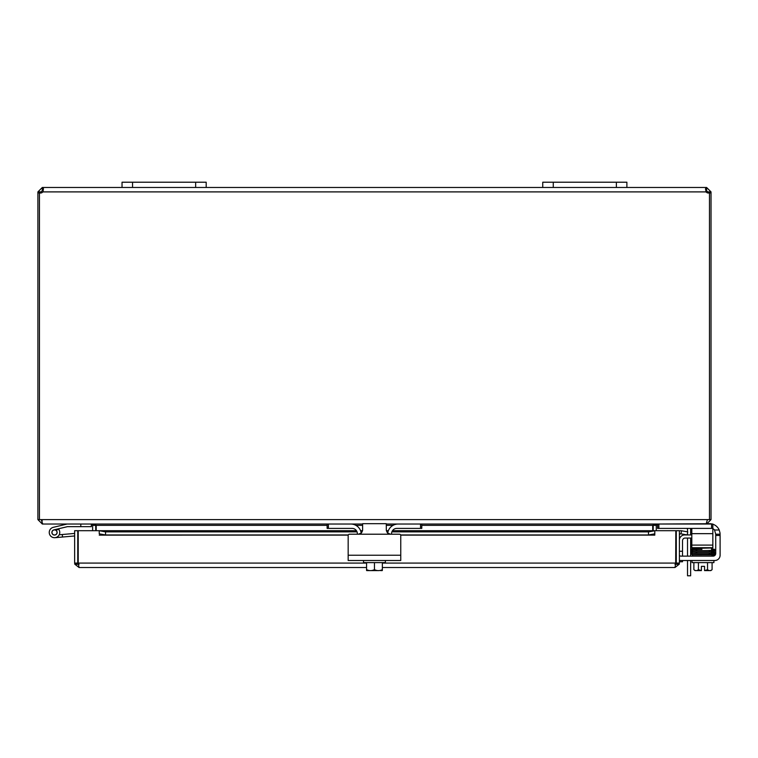 <?xml version="1.0" encoding="UTF-8"?>
<svg xmlns="http://www.w3.org/2000/svg" width="758" height="758" viewBox="0 0 758 758"><rect width="100%" height="100%" fill="white"/><g stroke="black" fill="none" stroke-linecap="round" stroke-linejoin="round"><path stroke-width="1.14" d="M626.885 187.472L626.885 182.214L542.747 182.214L542.747 187.472L626.885 187.472L626.885 182.214L626.885 187.472L706.096 187.472L706.096 191.897L705.471 188.761L706.598 187.472L711.023 191.897L711.023 192.939L709.469 192.939M206.185 182.214L122.038 182.214L122.038 187.472L206.185 187.472L206.185 182.214M687.525 560.503L687.525 575.786L690.642 575.786L690.642 560.503M690.642 575.786L687.525 575.786M687.525 531.832L687.525 529.776A2.634 2.634 0 0 0 687.146 528.402M690.566 528.402A5.259 5.259 0 0 1 690.642 529.292L690.642 534.94M690.642 538.057L690.642 556.126M687.525 556.126L687.525 538.057M687.525 534.94L687.525 533.215M95.745 530.704L95.707 524.735M39.454 192.939L37.9 192.939L37.9 519.6L42.325 524.034L91.32 524.034L92.637 525.341L92.637 530.704M653.216 524.735L653.178 530.704M706.598 523.74L657.603 524.034L656.286 525.341L656.286 530.704M327.134 525.341L96.209 525.341L96.209 530.704M657.139 524.034L652.714 525.341L652.714 530.704M96.209 525.341L91.784 524.034M42.325 520.917L41.017 519.6M691.808 528.402L691.808 533.66L712.842 533.66L712.842 524.034L706.598 524.034L711.023 519.6L711.023 192.939M362.618 524.034L42.789 524.034L41.51 520.632M37.9 519.6L707.441 519.6L706.134 524.034L386.305 524.034M707.441 519.6L711.023 519.6M39.454 519.6L39.454 192.835A2.947 2.947 0 0 0 42.836 191.897L43.462 188.77L42.836 187.472L122.038 187.472M709.118 192.939L707.906 192.939L707.906 191.897L706.096 190.58M711.023 191.897L707.906 191.897M706.598 187.472L706.598 190.58M42.325 190.58L42.325 187.472L42.836 187.472L43.225 190.637L42.325 190.58L41.017 191.897L41.017 192.939L39.804 192.939M37.9 192.939L37.9 191.897L42.325 187.472M41.017 191.897L37.9 191.897M709.469 519.6L709.469 192.835A2.947 2.947 0 0 1 706.096 191.897L42.836 191.897M206.185 187.472L542.747 187.472M691.808 538.057L685.147 538.057A2.634 2.634 0 0 0 682.513 540.691L682.513 551.246L679.395 551.246M679.395 540.198A5.259 5.259 0 0 1 684.663 534.94L691.808 534.94M682.513 561.763L679.395 561.763L682.513 561.763L682.513 560.503L683.29 560.503M682.513 556.126L682.513 551.246M78.216 556.978A5.259 5.259 0 0 0 78.216 561.308A5.259 5.259 0 0 1 78.216 556.978M676.288 559.537A5.259 5.259 0 0 1 676.269 559.527A5.259 5.259 0 0 1 675.823 561.308A5.259 5.259 0 0 0 675.823 556.978M74.644 563.09L74.644 530.704L77.752 530.704L77.752 563.09L74.644 563.09L74.777 564.189L79.069 567.515L366.569 567.515L79.069 567.515L78.216 563.09L78.216 530.704L99.241 530.704L99.251 533.85L105.561 534.94L105.561 531.879L99.251 530.704L356.45 530.704M681.006 533.85L687.222 534.94L687.762 531.879L681.546 530.78L680.94 533.84A1.317 1.317 0 0 0 679.395 535.129M681.546 530.78L681.48 530.771A4.425 4.425 0 0 0 679.395 530.903M654.789 530.78L648.478 531.879L648.478 534.94L654.789 533.85L654.789 530.704L392.436 530.771M654.789 533.85L654.789 535.129L400.707 535.129M648.478 534.94L400.641 534.94M348.282 534.94L105.561 534.94M99.251 533.85L99.241 530.704M648.478 531.879L391.877 531.879M387.954 531.879L386.741 531.879M362.182 531.879L360.969 531.879M357.046 531.879L105.561 531.879M99.251 535.139L348.216 535.129M675.681 564.189L675.823 530.704L654.798 530.704L654.789 535.139M679.263 564.189L674.971 564.397L676.288 563.09L676.288 530.704L679.395 530.704L679.395 563.09L679.263 564.189L674.971 567.515L382.354 567.515L674.971 567.515L675.823 563.09L382.354 563.09M74.777 564.189L79.069 564.397L77.752 563.09M676.288 563.09L679.395 563.09M366.569 563.09L78.216 563.09L78.358 564.189L79.069 564.397M51.895 532.751A2.634 2.634 0 0 0 54.51 535.072A2.634 2.634 0 0 1 53.894 529.889A2.634 2.634 0 0 0 51.885 532.675A2.634 2.634 0 0 0 54.737 535.063M59.238 534.741A5.259 5.259 0 0 1 59.219 534.778L62.289 534.513L62.507 537.024L54.964 537.687A5.259 5.259 0 0 1 49.317 533.281A5.259 5.259 0 0 1 53.287 527.331L67.055 524.043L53.287 527.331A5.259 5.259 0 0 0 50.691 536.058A5.259 5.259 0 0 0 57.854 536.493A5.259 5.259 0 0 0 58.773 529.378L55.704 530.107A2.634 2.634 0 0 1 54.51 535.072M53.287 527.331L67.055 524.043A0.635 0.635 0 0 1 67.206 524.034M80.803 524.034L80.803 526.658L67.509 526.658A0.635 0.635 0 0 0 67.367 526.677L58.328 528.828A5.259 5.259 0 0 1 58.773 529.378M62.08 527.938L53.894 529.889A2.634 2.634 0 0 1 55.704 530.107M80.803 526.658L91.32 526.658L91.32 524.034M56.244 534.418A2.634 2.634 0 0 0 57.125 532.22M74.644 535.963L54.964 537.687M62.289 534.513L74.644 533.433M52.359 533.774A2.52 2.52 0 0 1 53.174 530.297A2.52 2.52 0 0 1 56.651 531.112A2.52 2.52 0 0 1 55.836 534.589A2.52 2.52 0 0 1 52.359 533.774M348.168 553.501L348.168 535.47L348.168 560.503L400.755 560.503L400.755 535.47L400.755 553.501M361.386 532.978L358.411 534.21L390.512 534.21L387.537 532.978L386.305 530.003L386.305 523.693L362.618 523.693L362.618 530.003L361.386 532.978M390.512 534.21L399.494 534.21A1.26 1.26 0 0 1 400.755 535.47M348.168 535.47A1.26 1.26 0 0 1 349.429 534.21L358.411 534.21M363.527 560.503L363.527 562.607L385.396 562.607L385.396 560.503M380.573 570.603L382.193 570.603A13.568 13.568 0 0 0 382.354 570.49L382.354 569.628A11.152 9.664 90 0 1 378.403 570.603L366.73 570.603A13.568 13.568 0 0 1 366.569 570.49L366.569 569.628A11.152 9.664 -90 0 0 370.52 570.603L368.35 570.603M366.569 562.607L366.569 569.628M370.52 570.603A11.152 9.664 -90 0 0 374.461 569.628A11.152 9.664 90 0 0 378.403 570.603M374.461 562.607L374.461 569.628M382.354 562.607L382.354 569.628M387.708 533.139A10.517 10.517 0 0 1 398.13 524.034L420.529 524.034L420.529 528.402L396.822 528.402A5.259 5.259 0 0 0 391.564 533.66L391.564 534.21M357.359 534.21L357.359 533.66A5.259 5.259 0 0 0 352.1 528.402L328.394 528.402L328.394 524.034L350.793 524.034A10.517 10.517 0 0 1 361.215 533.139M327.134 524.034L327.134 528.402L328.394 528.402M420.529 528.402L421.789 528.402L421.789 524.034M713.496 555.358L713.496 556.097A2.634 2.634 0 0 0 715.723 553.501L715.723 534.21L720.1 534.21L715.723 534.21L714.538 530.003A5.259 5.259 0 0 0 712.842 528.639M715.723 535.47L720.1 535.47L720.024 532.978L719.219 530.003L714.538 530.003M709.583 523.693L708.285 523.693L709.583 523.693A10.517 10.517 0 0 1 712.226 524.034M720.1 555.244L720.1 535.47L720.1 555.244A5.259 5.259 0 0 1 714.841 560.503L713.913 560.503L713.913 562.607L692.035 562.607L692.035 560.503M679.395 555.519A2.634 2.634 0 0 0 681.082 556.126L713.098 556.126A2.634 2.634 0 0 0 714.955 555.358M693.873 562.607L693.873 569.628A11.152 5.581 -90 0 0 696.147 570.603L701.396 570.603L701.396 566.349L704.552 566.349L704.552 570.603L709.81 570.603A11.152 5.581 90 0 0 712.084 569.628L712.084 562.607M711.383 548.593L712.368 548.593M712.368 554.818L692.461 554.865L692.461 556.126M712.842 524.214A10.517 10.517 0 0 1 719.219 530.003M714.841 560.503L679.395 560.503M697.72 548.261L697.72 547.712M708.237 554.865L708.237 554.288M701.396 566.349L704.552 566.349M695.086 570.603A13.663 13.663 0 0 1 693.873 569.628A13.663 13.663 0 0 0 695.086 570.603L696.147 570.603A11.152 5.581 -90 0 0 698.421 569.628A11.152 11.152 0 0 0 701.396 570.49M704.552 570.49A11.152 11.152 0 0 0 707.536 569.628A11.152 5.581 90 0 0 709.81 570.603L710.862 570.603A13.663 13.663 0 0 0 712.084 569.628A13.663 13.663 0 0 1 710.862 570.603M707.536 562.607L707.536 569.628M698.421 562.607L698.421 569.628M701.965 549.398L692.12 549.654L692.12 548.498L692.566 549.076M696.109 550.119L696.829 550.119L696.109 550.119L696.46 549.503L698.715 549.455M657.603 524.034L657.603 528.402L658.863 528.402L658.863 524.034M691.808 545.087L691.808 547.712L712.842 547.712L712.842 545.087L691.808 545.087L691.808 533.66M711.582 524.034L711.582 528.402L712.842 528.402M711.582 528.402L658.863 528.402M712.842 533.66L712.842 545.087M132.555 187.472L132.555 182.214M195.659 182.214L195.659 187.472M553.264 187.472L553.264 182.214M616.368 182.214L616.368 187.472M656.286 525.341L653.178 525.341M652.714 525.341L421.789 525.341M393.032 525.341L386.305 525.341M362.618 525.341L355.89 525.341M92.637 525.341L95.745 525.341M388.314 530.771L386.372 530.771M362.551 530.771L360.609 530.771M356.487 530.771L99.251 530.771M400.755 555.244L348.168 555.244M712.368 552.345L711.383 552.345L712.368 552.345M712.368 551.057L711.383 551.057M696.829 552.667L696.109 552.667L696.829 552.667M709.128 553.293L709.848 553.293M711.383 553.596L712.368 553.596L711.383 553.596M709.848 550.734L709.128 550.734L709.848 550.734M712.368 549.806L711.383 549.806L712.368 549.806M360.59 530.704L362.561 530.704M386.362 530.704L388.333 530.704M392.473 530.704L654.789 530.704M713.828 551.644L713.392 552.222L713.828 551.644L696.46 552.061C691.751 552.08 690.045 552.345 691.343 552.857L691.874 553.473L691.343 554.079L691.808 553.482L694.669 553.331L713.837 552.895L713.837 554.051M713.865 551.578L714.605 552.222L713.865 551.578L714.548 551.189L714.055 550.308L714.548 549.427L712.264 548.963L714.605 549.683C715.296 550.119 714.396 550.365 711.895 550.422L692.111 550.876L692.566 550.299L692.111 550.876M692.566 551.568L692.12 550.99L692.12 552.156L711.895 551.663L714.614 550.924L714.055 550.308M714.614 553.473L714.017 552.847L714.614 553.473C715.211 553.927 714.301 554.164 711.885 554.202L692.111 554.666L692.12 553.501M714.614 554.695L714.102 554.079L714.614 554.695C715.429 555.045 714.519 555.282 711.885 555.425M713.837 550.346L713.837 551.511L713.837 550.346L691.988 550.943L691.343 551.568L692.045 552.212L691.4 551.833M696.46 549.503C692.3 549.436 690.604 549.702 691.343 550.299L691.978 548.441L711.857 547.977M713.837 549.105L713.392 549.683L713.837 549.105L711.895 549.199M712.264 550.185L713.837 550.27L713.392 549.683M692.12 552.269L692.12 553.435L711.885 552.961C714.387 552.895 715.287 552.648 714.605 552.222M712.274 552.715L713.837 552.8L713.392 552.222M713.392 554.695L713.837 555.273L713.837 554.107M692.12 549.721L692.566 550.299M691.343 549.076L691.855 549.692M691.343 550.299L692.016 550.933M696.147 554.865L692.111 554.723L691.343 554.079"/></g></svg>

